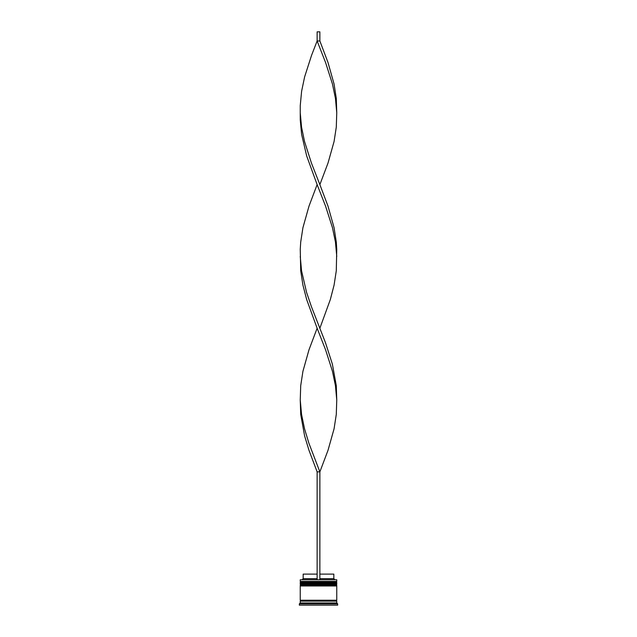 <?xml version="1.0" encoding="UTF-8"?>
<svg xmlns="http://www.w3.org/2000/svg" width="637" height="637" viewBox="0 0 637 637"><rect width="100%" height="100%" fill="white"/><g stroke="black" fill="none" stroke-linecap="round" stroke-linejoin="round"><path stroke-width="0.96" d="M336.758 582.513L300.242 582.513A0.549 0.549 0 0 1 300.791 581.963L300.242 581.414L336.758 581.414L336.209 581.963L300.791 581.963L336.209 581.963A0.549 0.549 0 0 1 336.758 582.513L336.758 582.696A0.549 0.549 0 0 1 336.209 583.237M300.791 583.237A0.549 0.549 0 0 1 300.242 582.696L336.758 582.696M336.758 585.252L300.242 585.252A0.549 0.549 0 0 1 300.791 584.702L300.242 584.153L336.758 584.153L336.209 584.702L300.791 584.702L336.209 584.702A0.549 0.549 0 0 1 336.758 585.252L336.758 585.435A0.549 0.549 0 0 1 336.209 585.976M300.791 585.976A0.549 0.549 0 0 1 300.242 585.435L336.758 585.435M300.33 601.137A0.454 0.454 0 0 0 300.791 600.675A0.454 0.454 0 0 0 300.33 600.221M336.67 601.137A0.454 0.454 0 0 1 336.209 600.675A0.454 0.454 0 0 1 336.67 600.221M300.242 579.774L336.758 579.774L300.242 579.774L300.242 581.414M334.306 603.327L334.935 603.677L334.306 603.327M318.5 603.677L319.129 603.327L317.871 603.327L318.5 603.677M317.871 603.327L319.129 603.327L317.871 603.327M302.065 603.327L302.694 603.327L302.065 603.327M300.242 602.96L300.242 601.137L336.758 601.137L336.758 602.96L300.242 602.96L299.326 603.868L299.326 605.15L337.674 605.15L337.674 603.868L299.326 603.868M336.758 602.96L337.674 603.868M336.758 579.774L336.758 581.414M336.758 584.153L336.758 583.237L300.242 583.237L300.242 584.153M336.758 585.976L300.242 585.976L300.242 600.221L336.758 600.221L336.758 585.976M319.87 574.112L333.836 574.112L333.836 578.675L334.751 579.59M333.836 578.675L319.87 578.675M317.13 578.675L303.164 578.675L302.249 579.59M317.13 574.112L303.164 574.112L303.164 578.675M319.87 579.59L319.87 471.866L317.13 471.866L308.993 450.319L304.621 435.963L300.712 414.416L300.242 400.052L300.712 385.688L302.925 371.323L308.993 349.785L317.13 328.238L306.66 299.509L302.925 285.145L300.712 270.789L300.25 249.242L300.712 242.06L302.925 227.696L308.993 206.149L317.13 184.611L306.66 155.882L301.612 134.335L300.25 119.979L300.242 112.797L300.25 105.615L301.612 91.25L304.621 76.886L311.557 55.339L317.13 40.975L319.87 40.975L328.007 62.522L334.075 84.068L336.288 98.432L336.758 112.797L335.444 98.432L332.466 84.068L325.571 62.522L317.13 40.975L317.13 31.85L319.87 31.85L319.87 40.975M317.13 579.59L317.13 471.866M300.242 400.052L301.556 414.416L304.534 428.781L308.873 443.145L319.87 471.866L328.007 450.319L334.075 428.781L336.288 414.416L336.758 400.052L336.288 385.688L332.379 364.141L325.443 342.602L311.429 306.692L306.556 292.327L301.556 270.789L300.242 256.424M336.758 400.052L335.444 385.688L332.466 371.323L325.571 349.785L317.13 328.238M319.87 328.238L330.34 299.509L334.075 285.145L336.288 270.789L336.75 249.242L336.288 242.06L334.075 227.696L328.007 206.149L319.87 184.611L328.007 163.064L334.075 141.518L336.288 127.153L336.758 112.797M319.87 184.611L311.429 163.064L304.534 141.518L301.556 127.153L300.242 112.797M336.758 256.424L335.444 242.06L332.466 227.696L325.571 206.149L317.13 184.611"/></g></svg>
